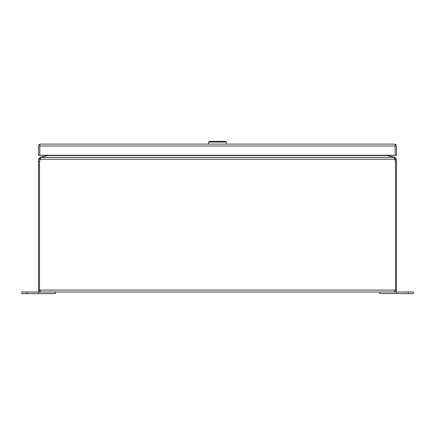 <?xml version="1.0" encoding="UTF-8"?>
<svg xmlns="http://www.w3.org/2000/svg" width="435" height="435" viewBox="0 0 435 435"><rect width="100%" height="100%" fill="white"/><g stroke="black" fill="none" stroke-linecap="round" stroke-linejoin="round"><path stroke-width="0.65" d="M39.808 145.975L39.808 144.583L40.45 144.105A1.925 1.925 0 0 1 40.455 144.105L394.545 144.105L395.817 144.583L395.192 145.29L395.192 145.981M40.444 144.105L39.183 144.583A1.925 1.925 0 0 0 38.53 146.029L38.53 155.295L39.802 155.295L39.802 146.029L39.808 155.295L395.192 155.295L395.192 146.029L395.197 155.295L396.47 155.295L396.47 146.029A1.925 1.925 0 0 0 395.817 144.583M394.55 144.105L394.545 144.105A1.925 1.925 0 0 1 394.55 144.105L395.192 144.583L395.192 146.029L39.808 146.029L39.808 145.29L39.183 144.583M408.269 293.625L408.269 292.01L413.25 292.01L413.25 293.625L379.695 293.625L379.695 292.01L396.47 292.01L396.47 293.625M408.269 292.01L396.47 292.01M55.305 292.01L55.305 293.625L21.75 293.625L21.75 292.01L38.53 292.01L38.53 293.625M395.197 160.499L395.197 159.259L394.703 158.628L394.828 159.259A12.049 12.049 0 0 1 395.529 163.31L395.529 289.183L395.192 290.085L396.47 290.085C396.356 291.254 395.714 291.896 394.545 292.01L40.455 292.01C39.286 291.896 38.644 291.254 38.53 290.085L39.802 290.085L40.455 292.01L38.53 292.01M40.955 157.339L39.955 157.399L40.286 158.634L39.802 159.259L39.802 160.499M396.47 290.085L396.47 159.259L395.197 159.259M39.868 290.362L39.471 289.183L39.471 163.31A12.049 12.049 0 0 1 40.172 159.259L394.828 159.259L394.208 157.399L40.792 157.399L40.172 159.259M38.53 290.085L38.53 161.374L39.628 161.374M39.802 159.259L38.53 159.259L38.53 161.374M394.714 158.634L395.045 157.399L396.47 159.259M395.045 157.399L394.045 157.339M388.085 155.714L394.094 157.144M394.545 292.01L395.192 290.085L39.808 290.085M40.792 157.399A6.286 1.626 180 0 1 41.57 157.144L47.535 155.551L387.465 155.551L393.43 157.144A6.286 1.626 180 0 1 394.208 157.399M40.906 157.144L46.871 155.551L47.35 154.936M38.53 159.259L39.955 157.399M387.65 154.936L388.129 155.551M48.285 155.295L47.535 155.551M387.465 155.551L386.715 155.295M208.686 144.105L208.686 142.049L209.355 141.375L225.645 141.375L226.314 142.049L208.686 142.049M226.314 144.105L226.314 142.049M26.731 293.625L26.731 292.01M396.47 161.374L395.371 161.374"/></g></svg>
